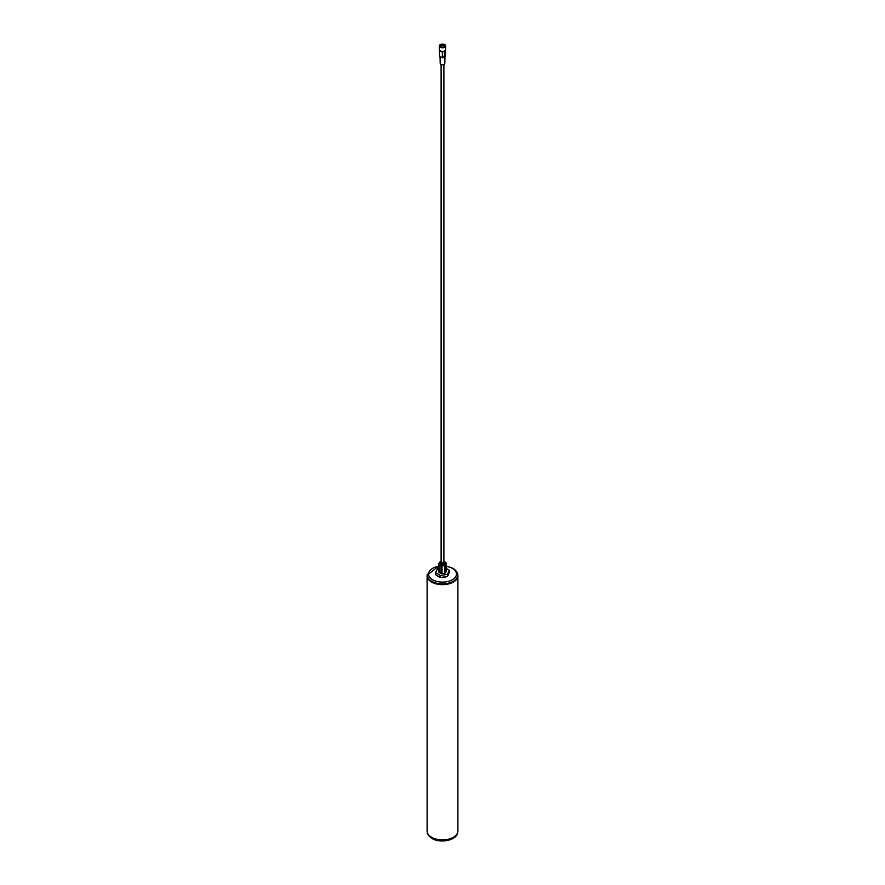 <?xml version="1.0" encoding="UTF-8"?>
<svg xmlns="http://www.w3.org/2000/svg" width="885" height="885" viewBox="0 0 885 885"><rect width="100%" height="100%" fill="white"/><g stroke="black" fill="none" stroke-linecap="round" stroke-linejoin="round"><path stroke-width="1.33" d="M439.679 562.948A2.854 1.648 0 0 0 439.646 563.203A2.854 1.648 0 0 0 440.487 564.376A2.854 1.648 0 0 0 443.595 564.73A2.854 1.648 0 0 0 445.354 563.203A2.854 1.648 0 0 0 445.321 562.948M443.474 44.593A2.533 1.46 180 0 1 444.845 46.496A2.533 1.46 180 0 1 441.526 47.292A2.533 1.46 180 0 1 440.155 45.378A2.533 1.46 180 0 1 443.474 44.593M441.626 47.281A2.279 1.316 0 0 0 444.779 46.064A2.279 1.316 0 0 0 443.374 44.847A2.279 1.316 0 0 0 440.221 46.064A2.279 1.316 0 0 0 441.626 47.281M442.179 45.069L441.471 45.246A1.803 1.04 0 0 0 440.697 46.097A1.803 1.04 0 0 0 441.814 47.06A1.803 1.04 0 0 0 444.303 46.097A1.803 1.04 0 0 0 443.186 45.135A1.803 1.04 0 0 0 442.179 45.069L442.179 45.356M442.411 57.813A12.667 3.96 76.5 0 1 442.356 57.768L439.524 56.242L439.524 50.179A2.976 1.715 0 0 0 441.361 51.662A2.976 1.715 0 0 0 442.356 51.795L442.411 57.813L444.757 57.259L444.701 51.23A2.976 1.715 180 0 0 445.476 50.191L445.476 56.242L444.768 57.171M441.294 47.635A3.164 1.825 180 0 1 439.336 45.943A3.164 1.825 180 0 1 443.706 44.25A3.164 1.825 180 0 1 445.664 45.943A3.164 1.825 180 0 1 441.294 47.635M445.664 45.943L445.664 49.56A3.164 1.825 180 0 1 441.294 51.253A3.164 1.825 180 0 1 439.336 49.56L439.336 45.943M444.945 57.06L444.801 63.543A2.301 1.327 180 0 1 441.615 64.76A2.301 1.327 180 0 1 440.199 63.543L440.066 57.259M442.356 57.768L442.356 51.795M443.02 57.448L444.215 57.182L444.281 56.076L444.248 57.215A3.109 1.792 180 0 1 443.086 57.492L443.086 56.352A3.109 1.792 0 0 0 444.248 56.076L444.281 56.087M443.617 56.95L443.551 56.408A3.109 1.792 180 0 1 443.241 56.463L443.241 57.348A3.109 1.792 -0 0 0 443.551 57.293L443.529 56.551M443.175 56.529L443.175 57.359A3.109 1.792 0 0 0 443.617 57.282L443.617 56.397A3.109 1.792 180 0 1 443.175 56.474L443.142 57.259M442.411 51.872A3.109 1.792 0 0 0 444.757 51.308M443.717 57.049L443.728 56.286M439.701 562.351A3.164 1.825 0 0 0 440.265 564.497A3.164 1.825 0 0 0 444.381 564.674A3.164 1.825 0 0 0 445.299 562.351M441.04 565.747L438.993 564.575A3.805 2.19 180 0 1 438.728 563.999L438.728 571.765A3.805 2.19 0 0 0 438.993 572.329L441.04 573.513A3.805 2.19 0 0 0 442.013 573.657L444.801 573.226A3.805 2.19 0 0 0 445.52 572.816L446.272 571.201L446.272 563.446L445.52 565.05A3.805 2.19 180 0 1 444.801 565.471L442.013 565.902A3.805 2.19 180 0 1 441.04 565.747L441.04 573.513M444.989 562.052L446.007 562.882A3.805 2.19 180 0 1 446.272 563.446M437.101 575.615A6.018 3.474 0 0 0 438.241 576.522A6.018 3.474 0 0 0 439.834 577.186M441.106 577.451A6.018 3.474 0 0 0 446.814 576.489M447.699 575.814A6.018 3.474 0 0 0 448.518 574.21M427.378 574.1A15.399 8.883 0 0 0 427.101 575.781L427.101 830.993A15.399 8.883 0 0 0 431.615 837.276L431.747 837.354A15.2 8.784 0 0 0 453.253 837.354A15.2 8.784 0 0 0 453.319 837.321M431.747 837.354L431.615 837.276A15.399 8.883 0 0 0 453.385 837.276A15.399 8.883 0 0 0 457.899 830.993L457.899 575.781A15.399 8.883 0 0 0 457.622 574.1M427.101 575.781A15.399 8.883 0 0 0 431.615 582.064A15.399 8.883 0 0 0 448.396 583.989A15.399 8.883 0 0 0 457.899 575.781M427.3 575.361A15.2 8.784 0 0 0 427.3 575.626A15.2 8.784 0 0 0 431.747 581.832A15.2 8.784 0 0 0 448.319 583.735A15.2 8.784 0 0 0 457.7 575.626A15.2 8.784 0 0 0 457.7 575.361M438.728 563.999L439.48 562.395A3.805 2.19 180 0 1 439.756 562.207M438.993 564.575L438.993 572.329M442.013 565.902L442.013 573.657M444.801 565.471L444.801 573.226M445.52 565.05L445.52 572.816M438.728 568.458L437.588 568.646L435.564 572.65L440.476 575.493L447.412 574.321L449.436 570.316L446.272 568.491M447.412 574.321L447.412 576.389L449.436 572.385L449.436 570.316M435.564 572.65L435.564 574.719L440.476 577.562L447.412 576.389M440.476 575.493L440.476 577.562M443.628 563.225A1.46 0.841 0 0 0 443.96 562.694A1.46 0.841 0 0 0 443.894 562.44M443.894 561.798A1.77 1.029 180 0 1 443.673 563.192A1.77 1.029 180 0 1 441.25 563.159A1.77 1.029 180 0 1 441.106 561.798M441.106 561.212A2.533 1.46 0 0 0 440.708 563.468A2.533 1.46 0 0 0 444.292 563.468A2.533 1.46 0 0 0 444.292 561.4A2.533 1.46 0 0 0 443.894 561.212M444.513 561.521A2.854 1.648 180 0 1 445.354 562.694A2.854 1.648 180 0 1 443.595 564.21A2.854 1.648 180 0 1 440.487 563.856A2.854 1.648 180 0 1 439.646 562.694A2.854 1.648 180 0 1 440.597 561.466M441.106 562.44A1.46 0.841 0 0 0 441.04 562.694A1.46 0.841 0 0 0 441.272 563.148M427.422 832.774A15.2 8.784 0 0 0 431.747 837.874A15.2 8.784 0 0 0 447.423 839.976A15.2 8.784 0 0 0 457.578 832.774M438.728 566.323A13.939 8.042 0 0 0 432.643 579.764A13.939 8.042 0 0 0 452.357 579.764A13.939 8.042 0 0 0 452.357 568.38A13.939 8.042 0 0 0 446.272 566.323M457.7 575.626L457.7 575.106A15.2 8.784 180 0 1 448.319 583.215A15.2 8.784 180 0 1 431.747 581.312A15.2 8.784 180 0 1 427.3 575.106L427.3 575.626M443.96 562.694L441.04 562.694M445.354 563.203L443.894 561.134M439.646 563.203L441.106 561.134M444.303 46.097L444.303 46.872M441.106 562.882L441.106 64.583M443.894 562.882L443.894 64.583M440.697 46.097L440.697 46.872M457.7 831.668C458.054 840.064 440.675 843.87 432.013 838.46C428.473 835.905 426.902 833.637 427.3 831.668M457.7 575.106C458.12 573.181 456.549 570.925 452.987 568.314L446.272 566.079M438.728 566.079L427.3 575.106"/></g></svg>
